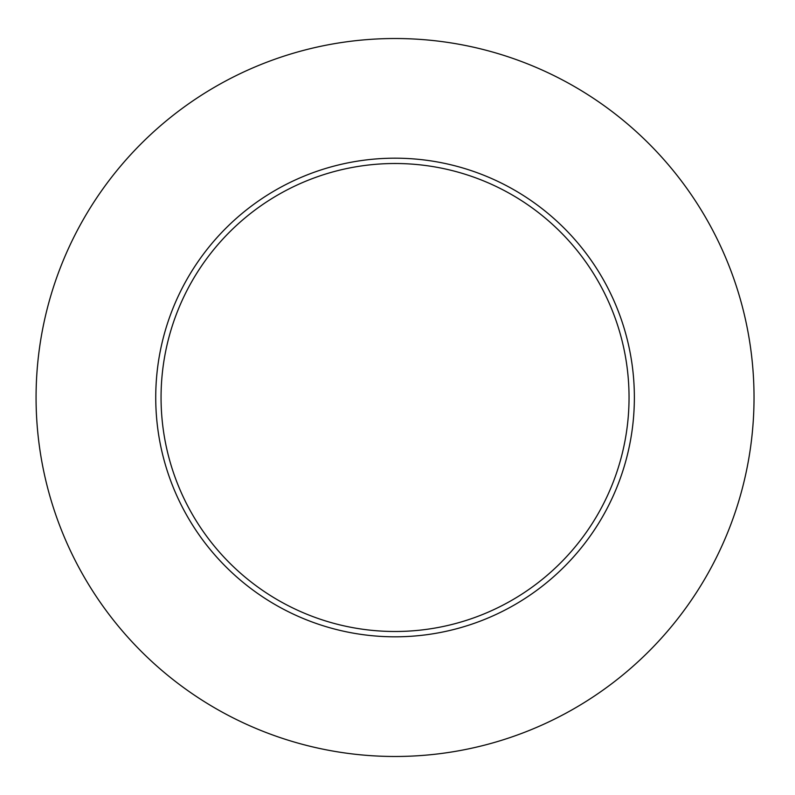 <?xml version="1.0" encoding="UTF-8"?>
<svg xmlns="http://www.w3.org/2000/svg" width="795" height="795" viewBox="0 0 795 795"><rect width="100%" height="100%" fill="white"/><g stroke="black" fill="none" stroke-linecap="round" stroke-linejoin="round"><path stroke-width="1.19" d="M754.028 397.5A358.972 358.972 0 0 1 215.564 708.385A358.972 358.972 0 0 1 215.564 86.615A358.972 358.972 0 0 1 754.028 397.5M634.37 397.5A239.315 239.315 0 0 0 395.055 158.185A239.315 239.315 0 0 0 155.731 397.5A239.315 239.315 0 0 0 395.055 636.815A239.315 239.315 0 0 0 634.37 397.5M161.057 397.5A233.998 233.998 0 0 0 512.05 600.145A233.998 233.998 0 0 0 512.05 194.855A233.998 233.998 0 0 0 161.057 397.5"/></g></svg>
